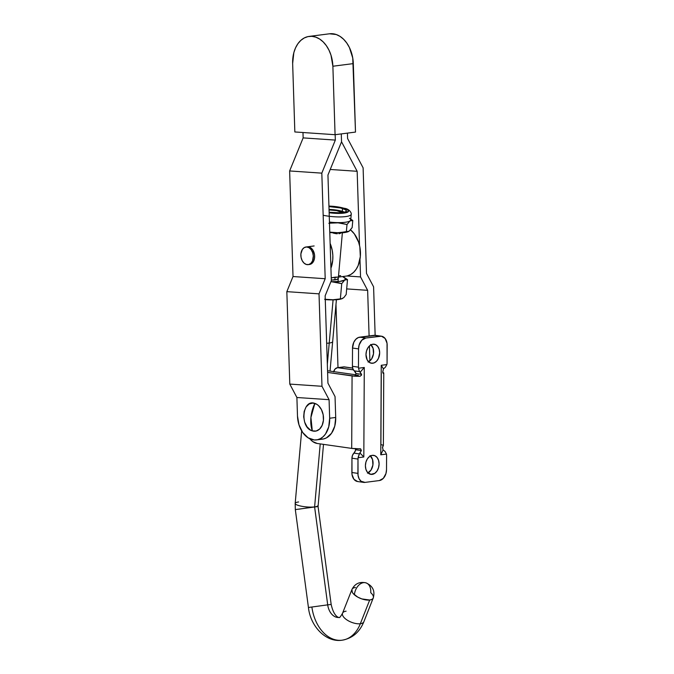 <?xml version="1.0" encoding="UTF-8"?>
<svg xmlns="http://www.w3.org/2000/svg" width="674" height="674" viewBox="0 0 674 674"><rect width="100%" height="100%" fill="white"/><g stroke="black" fill="none" stroke-linecap="round" stroke-linejoin="round"><path stroke-width="1.01" d="M307.234 246.836L308.448 246.844A8.888 6.192 82.7 0 1 314.623 255.707A8.888 6.192 82.7 0 1 309.543 264.469L308.254 264.638M310.925 417.484L314.868 403.406C302.247 398.528 299.517 427.695 312.298 430.871L310.925 417.484A28.687 19.597 107.6 0 0 312.298 430.871L310.394 430.004L307.041 426.827L304.682 422.177L303.671 416.759L304.176 411.401L306.106 406.919L309.181 403.987L312.921 403.06L316.763 404.282L318.532 405.647L321.447 409.632L323.166 414.771L323.427 420.264L322.18 425.277L319.628 429.06L316.157 431.023L312.298 430.871A14.146 9.84 -97.3 0 0 323.427 420.264A14.146 9.84 -97.3 0 0 314.868 403.406A28.687 19.597 107.6 0 0 310.925 417.484L310.925 417.484M316.51 439.903L322.551 439.128A22.95 15.974 -97.3 0 0 335.711 417.459L329.67 418.242L329.081 399.69L321.978 386.286L319.021 293.847L325.197 278.724L293.022 276.525L289.635 170.952L321.818 173.142L289.635 170.952L303.148 137.892L289.635 170.952L293.022 276.525L325.197 278.724L321.818 173.142L335.332 140.091L303.148 137.892L302.98 132.517L303.148 137.892L335.332 140.091L335.163 134.699L335.332 140.091L321.818 173.142L325.197 278.724L319.021 293.847L321.978 386.286L329.081 399.69L329.67 418.242A22.95 15.974 82.7 0 1 316.51 439.903A22.95 15.974 82.7 0 1 314.311 439.962A22.95 15.974 82.7 0 1 297.487 416.043L298.995 424.856L302.719 432.506L308.094 437.805L314.311 439.962L317.437 439.743L320.411 438.648L323.124 436.727L325.475 434.056L328.727 426.886L329.67 418.242L335.711 417.459L335.037 396.573L327.943 383.161L325.146 295.802L331.33 280.679L327.943 175.055L341.541 141.793L341.288 133.907L341.541 141.793L357.161 171.297L359.537 245.471L357.161 171.297L330.235 169.46L357.161 171.297L341.541 141.793L327.943 175.055L331.33 280.679L325.146 295.802L327.943 383.161L335.037 396.573L335.711 417.459L334.767 426.111L331.515 433.281L326.452 437.873L323.478 438.968L320.352 439.187M293.022 276.525L286.838 291.648L289.795 384.087L296.897 397.5L297.487 416.043L296.897 397.5L329.081 399.69L296.897 397.5L289.795 384.087L321.978 386.286L289.795 384.087L286.838 291.648L319.021 293.847L286.838 291.648L293.022 276.525M359.975 259.279L360.539 276.921L367.642 290.334L369.099 335.964L367.642 290.334L346.68 288.902L367.642 290.334L360.539 276.921L346.849 275.986L360.539 276.921L359.975 259.279M369.419 345.956L369.9 360.91L369.419 345.956M375.148 335.307L373.59 286.821L366.496 273.408L363.109 167.834L347.59 138.507L347.422 133.123L347.59 138.507L363.109 167.834L366.496 273.408L373.59 286.821L375.148 335.307M335.981 304.437L338.003 367.625L335.981 304.437M307.268 246.836A8.888 6.192 82.7 0 1 308.448 246.844L310.832 247.855L312.854 250.054L314.539 254.806L314.514 258.243L313.57 261.285L311.835 263.475L309.577 264.469M309.105 36.413A28.687 19.959 82.7 0 0 292.651 63.491L294.841 131.961L335.071 134.707L332.88 66.237L331.001 55.209L328.979 50.154L326.342 45.655L323.183 41.898L319.619 39.025L315.794 37.146L311.851 36.329L307.942 36.607L304.227 37.971L300.831 40.373L297.9 43.717L295.532 47.871L293.83 52.673L292.651 63.491L294.841 131.961L335.071 134.707L332.88 66.237L353.311 63.609A28.687 19.959 -97.3 0 0 329.535 33.784L309.105 36.413A28.687 19.959 82.7 0 1 332.88 66.237L353.311 63.609L355.501 132.079L335.071 134.707L355.501 132.079L352.746 58.015L349.41 47.525L346.773 43.026L343.614 39.269L340.05 36.396L336.225 34.517L329.46 33.793M341.541 141.793L341.288 133.907L341.541 141.793M372.781 363.252A9.613 6.774 -81.9 0 1 371.467 363.244A9.613 6.774 -81.9 0 1 366.024 353.698A9.613 6.774 -81.9 0 1 372.882 344.212L370.253 345.273L368.021 347.624L366.521 350.901L365.982 354.617L367.111 359.756L368.981 362.14L371.441 363.244L374.112 362.898L376.589 361.163L378.493 358.29L379.673 352.856L379.167 349.275L377.701 346.377L375.494 344.599L372.882 344.212A9.613 6.774 -81.9 0 1 374.188 344.22A9.613 6.774 -81.9 0 1 379.639 353.774A9.613 6.774 -81.9 0 1 372.781 363.252L370.211 362.89L372.781 363.252M372.2 474.378A9.613 6.774 -81.9 0 1 370.885 474.37A9.613 6.774 -81.9 0 1 365.443 464.816A9.613 6.774 -81.9 0 1 372.301 455.338L369.672 456.399L367.44 458.741L365.94 462.027L365.401 465.734L365.906 469.315L367.372 472.213L370.86 474.361L374.82 473.316L377.052 470.966L378.552 467.68L379.091 463.973L378.586 460.401L377.12 457.503L374.913 455.725L372.301 455.338A9.613 6.774 -81.9 0 1 373.607 455.338A9.613 6.774 -81.9 0 1 379.058 464.891A9.613 6.774 -81.9 0 1 372.2 474.378L369.63 474.007L372.2 474.378M357.574 481.522L353.926 479.273L351.997 474.429L351.946 458.202L352.477 455.371L353.901 453.122A5.956 4.204 98.1 0 0 355.704 449.743L361.382 450.561L359.865 452.92L363.817 456.989L364.28 367.473L358.534 368.215A5.737 4.044 -81.9 0 1 358.467 367.162L358.56 348.896L359.124 345.021L361.786 340.218L365.763 338.028L381.459 336.2L385.107 338.449L387.036 343.293L387.07 362.789A5.737 4.044 -81.9 0 1 386.868 364.567L381.24 365.291L380.776 454.807L386.48 454.074A5.737 4.044 -81.9 0 1 386.59 455.38L386.514 469.694L385.949 473.569L383.295 478.371L379.31 480.562L365.013 482.399L361.045 481.236L359.09 478.742L358.037 475.296L357.987 459.061A5.737 4.044 -81.9 0 1 358.105 457.73L363.817 456.989L364.28 367.473L360.11 372.267L359.301 371.029L359.722 371.627L354.288 370.852L352.915 368.964L352.426 366.302A5.737 4.044 98.1 0 0 354.288 370.852A5.737 4.044 98.1 0 1 355.931 373.531L354.288 370.852L359.722 371.627L361.542 374.331L355.931 373.531A1.432 1.011 98.1 0 1 354.962 375.553L355.796 374.845L355.931 373.531L361.542 374.331L361.601 375.039L360.084 376.286L354.962 375.553L358.197 375.132L354.962 375.553L360.084 376.286L355.771 376.244L327.598 372.427L352.072 375.923L351.693 448.395L317.26 443.475A17.212 11.98 82.7 0 1 309.821 438.766L312.643 441.512L317.26 443.475L351.693 448.395L360.632 448.859L361.382 450.561L359.402 453.905L353.901 453.122L355.409 450.721L355.569 448.48M363.64 482.39A10.043 7.077 -81.9 0 1 357.911 473.375L351.87 472.508A10.043 7.077 98.1 0 0 357.599 481.531L363.64 482.39A10.043 7.077 -81.9 0 0 365.013 482.399L379.31 480.562A10.043 7.077 -81.9 0 0 386.514 469.694L386.59 455.38A5.737 4.044 -81.9 0 0 386.48 454.074L384.955 451.336L386.48 454.074L380.776 454.807L383.076 449.937L384.955 451.336L383.076 449.937L382.512 447.502L383.38 445.472L383.759 373A8.602 1.171 -179.7 0 1 383.329 373.362L382.731 372.393L383.422 368.897L385.376 367.22L383.422 368.897L381.24 365.291L380.776 454.807L383.076 449.937L382.529 447.148L383.076 445.775A8.602 1.171 0.3 0 0 383.38 445.463M383.102 445.169L380.903 444.629L381.282 373.093M359.975 448.749L360.632 448.859L359.975 448.749A8.602 1.171 0.3 0 1 351.693 448.395L352.072 375.923A8.602 1.171 -179.7 0 0 360.084 376.286L361.618 374.862L360.11 372.267L364.28 367.473L358.534 368.215L359.301 371.029L358.534 368.215A5.737 4.044 -81.9 0 1 358.467 367.162L352.426 366.302L352.519 348.037L353.757 342.35L355.746 339.351L358.332 337.539L375.418 335.34M368.071 362.039L371.593 358.981L373.489 353.867L373.135 348.416L370.633 344.465M367.49 473.156L371.012 470.098L372.907 464.984L372.545 459.533L370.051 455.582M357.911 473.375L351.87 472.508L351.946 458.202L357.987 459.061L357.911 473.375M351.946 458.202L357.987 459.061A5.737 4.044 -81.9 0 1 358.105 457.73L359.402 453.905L353.901 453.122A5.737 4.044 98.1 0 0 351.946 458.202M360.632 448.859L361.382 450.561L355.704 449.743A1.432 1.011 98.1 0 0 355.678 448.724M327.547 370.751L355.821 374.795L327.547 370.751M358.467 367.162L352.426 366.302L352.519 348.037L358.56 348.896L358.467 367.162M352.519 348.037L358.56 348.896A10.043 7.077 -81.9 0 1 365.763 338.028L359.722 337.168A10.043 7.077 98.1 0 0 352.519 348.037M365.763 338.028L359.722 337.168L374.028 335.323L380.069 336.191L365.763 338.028M381.433 336.2L375.393 335.332A10.043 7.077 98.1 0 0 374.028 335.323L380.069 336.191A10.043 7.077 -81.9 0 1 381.433 336.2A10.043 7.077 -81.9 0 1 387.162 345.214L387.07 362.789A5.737 4.044 -81.9 0 1 386.868 364.567L385.376 367.22L386.868 364.567L381.24 365.291L383.422 368.897L382.722 372.048L383.093 373.312M333.613 371.896L335.113 368.973L337.522 367.684L353.37 369.841L338.424 367.701L344.549 366.917L352.628 368.071L343.656 366.9M383.54 372.73L383.329 373.362M344.549 366.917A7.17 4.988 -97.3 0 0 343.597 366.909L337.472 367.692A7.17 4.988 82.7 0 1 338.424 367.701L344.549 366.917M333.689 371.635A7.17 4.988 82.7 0 1 337.472 367.692M358.324 456.627L358.105 457.73L363.817 456.989L359.865 452.92L358.324 456.627M382.731 372.436A8.602 1.171 -179.7 0 1 383.759 373M368.012 472.921A9.613 6.774 98.1 0 0 372.916 464.95A9.613 6.774 98.1 0 0 370.439 455.927M368.594 361.795A9.613 6.774 98.1 0 0 373.497 353.833A9.613 6.774 98.1 0 0 371.02 344.81M344.549 212.209A13.522 2.932 5.1 0 0 342.291 211.341L342.544 208.493A13.522 2.932 -174.9 0 1 346.385 210.937A13.522 2.932 -174.9 0 1 329.131 212.243L340.269 212.824L345.299 211.948L346.385 210.911L345.417 209.698L340.522 207.954L328.954 206.581A13.522 2.932 -174.9 0 1 342.544 208.493L342.291 211.341A13.522 2.932 5.1 0 0 329.047 209.437L337.952 210.322L345.164 212.546M329.771 212.824A15.721 3.412 -174.9 0 0 346.663 212.546A15.721 3.412 -174.9 0 0 344.111 208.291L336.141 206.657L328.937 206.084A15.721 3.412 -174.9 0 1 344.111 208.291A2.923 2.005 -72.9 0 1 344.751 208.35A2.923 2.005 107.1 0 0 344.111 208.291L347.447 209.698L348.576 211.105L345.838 212.765L338.744 213.405L329.148 212.74M349.621 230.727L352.157 227.576L352.788 220.491L350.042 220.887L347 224.518L346.369 231.595L349.115 231.207L352.157 227.576L352.788 220.491L350.792 219.126M348.391 231.603L335.837 232.918A18.645 4.044 5.1 0 0 348.231 231.671A18.645 4.044 5.1 0 0 348.34 231.629L340.336 232.901L329.771 232.151L338.483 232.875L346.369 231.595L347 224.518L339.384 222.782L329.485 223.195M335.837 232.918L329.78 232.513A18.645 4.044 5.1 0 0 335.837 232.918M328.836 223.313L336.756 222.597A18.645 4.044 -174.9 0 1 329.451 222.058A18.645 4.044 5.1 0 0 336.756 222.597L347 224.518L350.042 220.887A18.645 4.044 -174.9 0 1 336.756 222.597A18.645 4.044 5.1 0 0 350.042 220.887L352.788 220.491M349.427 218.25A18.645 4.044 -174.9 0 1 350.042 220.887A18.645 4.044 5.1 0 0 350.724 219.926L351.23 214.239A18.645 4.044 -174.9 0 1 329.266 216.278M323.166 215.259A18.645 4.044 5.1 0 0 351.019 214.762M337.885 279.011A11.475 2.485 -174.9 0 1 331.305 280.081L336.705 279.508L338.306 278.404A11.475 2.485 -174.9 0 1 337.885 279.011M340.151 275.691L338.525 275.902L340.151 275.691M347.506 279.626L346.175 294.513L347.506 279.626L344.759 280.013L341.726 283.644L336.697 282.313L330.909 281.707A18.645 4.044 -174.9 0 0 331.482 281.724L341.726 283.644L340.395 298.54L341.726 283.644L344.759 280.013L339.864 281.403L331.482 281.724A18.645 4.044 -174.9 0 0 344.759 280.013L347.506 279.626L344.153 277.376A18.645 4.044 -174.9 0 1 344.759 280.013L345.315 278.48L342.569 276.559A18.645 4.044 -174.9 0 1 344.153 277.376M325.264 299.593A18.645 4.044 5.1 0 0 329.864 299.854A18.645 4.044 5.1 0 0 342.257 298.607A18.645 4.044 5.1 0 0 342.367 298.565L334.363 299.846L324.657 299.264L332.518 299.82L341.726 298.725L343.892 297.52L346.175 294.513L343.892 297.52L341.726 298.725L332.518 299.82L325.045 299.568M343.647 297.672L342.257 298.607M309.172 247.004L307.858 247.173A8.888 6.192 82.7 0 1 313.326 256.39A8.888 6.192 82.7 0 1 308.22 264.638A8.888 6.192 82.7 0 1 306.316 264.469A8.888 6.192 82.7 0 1 300.848 255.252A8.888 6.192 82.7 0 1 305.954 247.004A8.888 6.192 82.7 0 1 307.858 247.173L309.172 247.004M333.15 233.052L335.256 233.549L333.15 233.052M337.227 233.802L335.256 233.549L337.227 233.802M340.454 233.381L338.988 233.752L339.056 232.934L338.98 233.752L340.454 233.381M338.39 277.098L346.048 276.113A25.098 17.465 -97.3 0 0 360.304 256.87A25.098 17.465 -97.3 0 0 350.539 229.851L354.364 233.929L358.593 242.143L359.832 246.861L360.329 256.617L358.164 265.539L356.167 269.263L353.665 272.288L350.741 274.512L347.523 275.834M338.382 277.065L335.104 277.166L334.868 279.862L335.104 277.166L331.237 277.814L338.424 277.09M330.134 243.398A25.098 17.465 82.7 0 1 330.926 268.227L332.745 260.164L332.83 255.294L332.248 250.416L330.134 243.398M340.665 275.624L338.525 275.902M306.316 264.469L304.008 263.079L302.163 260.585L301.067 257.367L300.89 253.913L302.365 249.431L304.286 247.569L306.636 246.97L309.054 247.712L311.169 249.692L312.669 252.607L313.317 256.01L312.517 260.897L310.925 263.29L308.743 264.545L306.316 264.469M298.784 509.182L314.606 506.89A11.475 2.485 -174.9 0 1 302.036 506.326A11.475 2.485 -174.9 0 1 295.187 503.385A11.475 2.485 -174.9 0 1 298.616 501.962M327.707 604.856L308.431 607.485L327.707 604.856L314.606 506.983L295.322 509.603L295.178 503.411A11.475 2.485 5.1 0 0 302.078 506.334A11.475 2.485 5.1 0 0 314.606 506.89L320.226 443.896L314.606 506.89A11.475 2.485 5.1 0 0 318.035 505.449A11.475 2.485 -174.9 0 1 314.606 506.89L327.707 604.856A14.044 9.773 -97.3 0 0 338.795 617.477A14.044 9.773 82.7 0 1 327.707 604.856L331.17 604.435L327.707 604.856M373.396 597.425C373.455 598.605 372.225 599.472 369.697 600.012L360.337 623.728L369.697 600.012A11.475 5.122 -158.4 0 0 373.253 597.956A11.475 5.122 -158.4 0 0 370.734 592.673A11.475 7.852 -72.9 0 0 365.94 582.85C359.52 581.468 354.853 583.692 351.921 589.514L352.3 592.303L353.168 593.533L357.734 597.105L361.82 598.916L369.697 600.012A11.475 5.122 -158.4 0 1 354.389 594.78A11.475 7.852 -72.9 0 1 365.94 582.85A11.475 7.852 107.1 0 0 354.389 594.78A11.475 5.122 -158.4 0 1 351.912 589.531L342.544 613.239A11.475 5.122 21.6 0 0 347.885 620.535A11.475 5.122 21.6 0 0 360.337 623.728A36.994 25.747 82.7 0 1 341.078 640.3A36.994 25.747 -97.3 0 0 360.337 623.728A11.475 5.122 -158.4 0 1 347.877 620.527A11.475 5.122 -158.4 0 1 342.552 613.23A11.475 5.122 -158.4 0 1 346.099 611.183M329.224 343.049L333.082 299.879L329.224 343.049A11.475 2.485 -174.9 0 1 326.663 343.243A11.475 2.485 5.1 0 0 329.224 343.049L327.337 364.221L329.224 343.049A11.475 2.485 5.1 0 0 332.661 341.608A11.475 2.485 -174.9 0 1 329.224 343.049M351.912 589.531A11.475 5.122 -158.4 0 1 355.468 587.475M360.337 623.728A11.475 5.122 21.6 0 0 363.893 621.672A11.475 5.122 -158.4 0 1 360.337 623.728M341.078 640.3A36.994 25.747 82.7 0 1 311.894 607.063M323.495 444.36L318.069 506.562L314.606 506.983L318.069 506.562L331.17 604.435C334.169 618.218 340.033 617.772 339.182 617.435C339.418 618.117 340.538 616.718 342.544 613.239M342.518 212.714L336.612 210.608L328.963 209.934M329.055 209.934A10.043 2.174 -174.9 0 1 342.434 212.63M328.937 206.008L344.717 208.342C350.328 209.218 351.693 214.003 351.23 214.239M314.126 245.951L305.954 247.004M295.322 509.603L308.431 607.476C310.411 626.399 326.031 642.76 342.114 640.199C352.35 638.379 359.604 632.204 363.893 621.672L373.253 597.956M365.94 582.85C372.756 585.849 375.199 590.879 373.261 597.939M301.657 430.863L295.178 503.411M336.402 299.728L330.033 371.104M342.375 232.783L338.019 281.597"/></g></svg>
